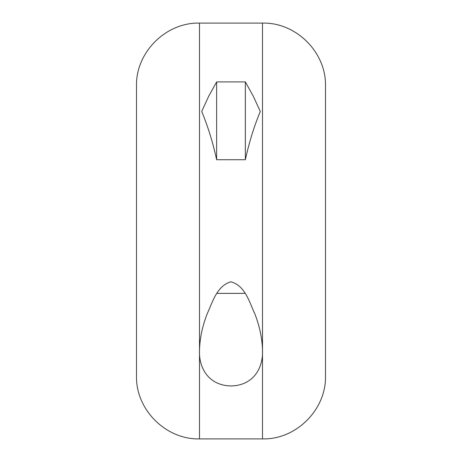 <?xml version="1.0" encoding="UTF-8"?>
<svg xmlns="http://www.w3.org/2000/svg" width="462" height="462" viewBox="0 0 462 462"><rect width="100%" height="100%" fill="white"/><g stroke="black" fill="none" stroke-linecap="round" stroke-linejoin="round"><path stroke-width="0.69" d="M199.497 23.1L262.503 23.1L262.503 350.537C262.22 338.571 259.661 326.328 254.828 313.79C249.451 302.598 245.374 285.574 230.769 281.797C216.424 286.249 212.422 302.783 207.126 313.917C202.31 326.449 199.769 338.652 199.497 350.537C198.764 366.868 207.704 385.429 230.942 385.961C254.273 385.493 263.219 366.926 262.503 350.537L262.503 438.9L199.497 438.9C165.835 439.766 135.632 409.563 136.498 375.901L136.498 86.099C135.632 52.437 165.835 22.234 199.497 23.1L199.497 438.9M245.357 81.913L216.643 81.913L216.643 159.725L245.357 159.725C249.087 142.539 254.065 126.455 260.297 111.463L253.234 96.102L245.357 81.913L245.357 159.725M216.643 81.913L208.766 96.102L201.703 111.463C207.935 126.455 212.913 142.539 216.643 159.725M136.498 91.771L136.498 370.229M262.503 23.1C296.159 22.234 326.368 52.431 325.502 86.099L325.502 375.901C326.368 409.569 296.159 439.766 262.503 438.9M325.502 91.771L325.502 231M244.987 293.37L217.013 293.37"/></g></svg>
